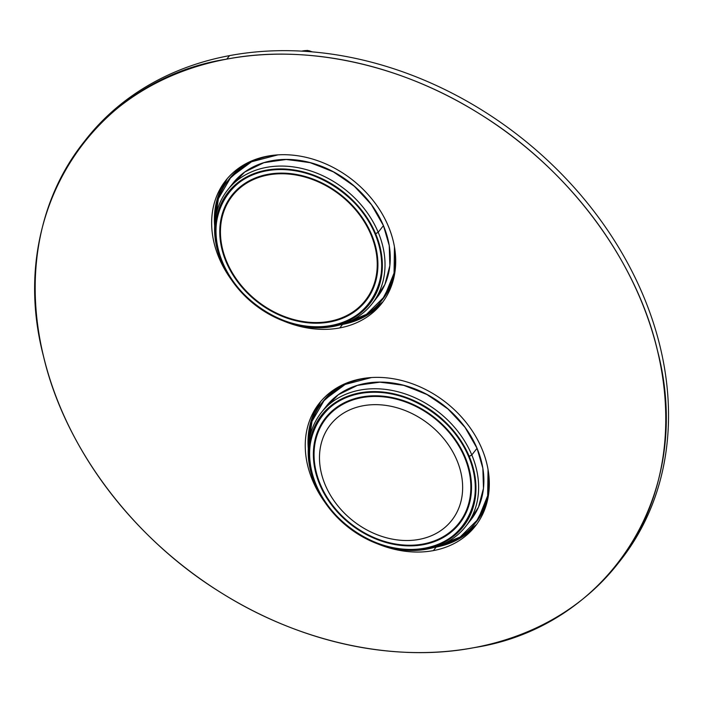 <?xml version="1.0" encoding="UTF-8"?>
<svg xmlns="http://www.w3.org/2000/svg" width="703" height="703" viewBox="0 0 703 703"><rect width="100%" height="100%" fill="white"/><g stroke="black" fill="none" stroke-linecap="round" stroke-linejoin="round"><path stroke-width="1.05" d="M456.915 460.272A77.233 61.433 -141.7 0 0 396.685 407.678A77.233 61.433 -141.7 0 0 330.428 424.761A77.233 61.433 -141.7 0 0 325.217 484.903A77.233 61.433 -141.7 0 0 385.446 537.496A77.233 61.433 -141.7 0 0 451.704 520.413A77.233 61.433 -141.7 0 0 456.915 460.272A77.233 61.433 38.3 0 1 419.146 539.394A77.233 61.433 38.3 0 1 325.217 484.903A77.233 61.433 38.3 0 1 362.985 405.78A77.233 61.433 38.3 0 1 456.915 460.272M316.253 485.088A89.369 71.091 38.3 0 1 359.954 393.539A89.369 71.091 38.3 0 1 468.646 456.59A89.369 71.091 38.3 0 1 424.937 548.138A89.369 71.091 38.3 0 1 316.253 485.088A89.369 71.091 -141.7 0 0 424.937 548.138A89.369 71.091 -141.7 0 0 468.646 456.59A89.369 71.091 -141.7 0 0 359.954 393.539A89.369 71.091 -141.7 0 0 316.253 485.088C296.315 442.96 321.587 393.126 370.402 392.327C410.447 389.55 454.859 420.877 468.646 456.59C488.576 498.717 463.303 548.551 414.498 549.351C374.444 552.127 330.041 520.8 316.253 485.088A89.369 71.091 -141.7 0 0 424.937 548.138A89.369 71.091 -141.7 0 0 468.646 456.59A89.369 71.091 -141.7 0 0 359.954 393.539A89.369 71.091 -141.7 0 0 316.253 485.088M319.698 484.446A85.327 67.875 -141.7 0 0 423.47 544.64A85.327 67.875 -141.7 0 0 465.193 457.231A85.327 67.875 -141.7 0 0 361.421 397.037A85.327 67.875 -141.7 0 0 319.698 484.446A85.327 67.875 38.3 0 1 361.421 397.037A85.327 67.875 38.3 0 1 465.193 457.231A85.327 67.875 38.3 0 1 423.47 544.64A85.327 67.875 38.3 0 1 319.698 484.446A85.327 67.875 -141.7 0 0 423.47 544.64A85.327 67.875 -141.7 0 0 465.193 457.231A85.327 67.875 -141.7 0 0 361.421 397.037A85.327 67.875 -141.7 0 0 319.698 484.446A85.327 67.875 38.3 0 1 361.421 397.037A85.327 67.875 38.3 0 1 465.193 457.231A85.327 67.875 38.3 0 1 423.47 544.64A85.327 67.875 38.3 0 1 319.698 484.446M315.023 484.27A91.944 73.138 38.3 0 1 359.98 390.086A91.944 73.138 38.3 0 1 471.801 454.955L469.542 456.124L471.801 454.955A91.944 73.138 38.3 0 1 459.226 533.419A91.944 73.138 38.3 0 1 375.727 543.129A91.944 73.138 -141.7 0 0 465.606 526.547A91.944 73.138 -141.7 0 0 471.801 454.955A91.944 73.138 -141.7 0 0 400.104 392.344A91.944 73.138 -141.7 0 0 321.218 412.679A91.944 73.138 -141.7 0 0 315.023 484.27L315.023 484.27A91.944 73.138 -141.7 0 0 326.043 503.937A91.944 73.138 38.3 0 1 315.023 484.27L315.023 484.27A91.944 73.138 38.3 0 1 359.98 390.086A91.944 73.138 38.3 0 1 471.801 454.955L477.047 448.303L471.801 454.955A91.944 73.138 38.3 0 1 459.226 533.419A91.944 73.138 38.3 0 1 375.727 543.129A91.944 73.138 -141.7 0 0 465.606 526.547A91.944 73.138 -141.7 0 0 471.801 454.955L469.27 456.467A90.107 71.671 -141.7 0 0 399.005 395.112A90.107 71.671 -141.7 0 0 321.702 415.042A90.107 71.671 -141.7 0 0 315.621 485.202A90.107 71.671 -141.7 0 0 385.885 546.565A90.107 71.671 -141.7 0 0 463.189 526.635A90.107 71.671 -141.7 0 0 469.27 456.467L471.801 454.955L477.047 448.303A91.944 73.138 38.3 0 1 470.852 519.904A91.944 73.138 38.3 0 0 477.047 448.303L464.78 426.932L447.389 408.355L426.203 394.023L402.889 385.033L379.242 382.098L357.098 385.437L338.187 394.796L323.969 409.445L338.38 394.655L357.713 385.253L380.385 382.098L404.445 385.446L427.872 394.91L448.734 409.524L465.474 427.872L477.047 448.303L471.801 454.955A91.944 73.138 -141.7 0 0 400.104 392.344A91.944 73.138 -141.7 0 0 321.218 412.679A91.944 73.138 -141.7 0 0 315.023 484.27A91.944 73.138 -141.7 0 0 326.043 503.937A91.944 73.138 38.3 0 1 315.023 484.27M326.464 406.026A91.944 73.138 38.3 0 1 405.35 385.692A91.944 73.138 38.3 0 1 477.047 448.303L482.856 468.268L483.471 488.339L478.515 507.109L468.101 523.129L478.515 507.109L483.471 488.339L482.856 468.268L477.047 448.303A91.944 73.138 38.3 0 0 405.35 385.692A91.944 73.138 38.3 0 0 326.464 406.026L321.218 412.679L326.464 406.026M308.362 446.862L311.991 421.352L324.593 399.682L345.147 384.453L371.509 377.546A97.462 77.523 -141.7 0 0 322.132 402.608A97.462 77.523 -141.7 0 0 308.362 446.862L311.991 421.352L324.593 399.682L345.147 384.453L371.509 377.546A97.462 77.523 -141.7 0 0 322.132 402.608A97.462 77.523 -141.7 0 0 308.362 446.862M488.049 469.472L487.662 495.756L478.154 519.218L460.114 537.039L435.359 547.013A97.462 77.523 -141.7 0 0 475.175 523.313A97.462 77.523 -141.7 0 0 488.049 469.472L487.662 495.756L478.154 519.218L460.114 537.039L435.359 547.013A97.462 77.523 -141.7 0 0 475.175 523.313A97.462 77.523 -141.7 0 0 488.049 469.472M322.835 401.738L341.623 385.27L322.835 401.738M323.512 400.859A97.462 77.523 38.3 0 1 341.623 385.27A97.462 77.523 38.3 0 0 323.512 400.859L322.132 402.608L323.512 400.859M487.495 500.325A97.462 77.523 38.3 0 1 476.564 521.564L475.175 523.313L476.564 521.564A97.462 77.523 38.3 0 0 487.495 500.325L475.861 522.434L487.495 500.325M469.27 456.467A90.107 71.671 38.3 0 1 425.21 548.779A90.107 71.671 38.3 0 1 315.621 485.202A90.107 71.671 38.3 0 1 359.681 392.898A90.107 71.671 38.3 0 1 469.27 456.467M464.569 457.354A84.588 67.286 -141.7 0 0 398.601 399.752A84.588 67.286 -141.7 0 0 326.034 418.452A84.588 67.286 -141.7 0 0 320.322 484.323A84.588 67.286 -141.7 0 0 386.29 541.925A84.588 67.286 -141.7 0 0 458.866 523.217A84.588 67.286 -141.7 0 0 464.569 457.354A84.588 67.286 38.3 0 1 423.206 544.008A84.588 67.286 38.3 0 1 320.322 484.323A84.588 67.286 38.3 0 1 361.694 397.67A84.588 67.286 38.3 0 1 464.569 457.354M474.165 647.63A340.19 270.611 38.3 0 1 60.423 407.617A340.19 270.611 38.3 0 1 226.779 59.122A340.19 270.611 38.3 0 1 640.521 299.135A340.19 270.611 38.3 0 1 474.165 647.63A340.19 270.611 -141.7 0 0 617.577 564.043A340.19 270.611 -141.7 0 0 590.265 213.624A340.19 270.611 -141.7 0 0 226.779 59.122A340.19 270.611 -141.7 0 0 83.367 142.709A340.19 270.611 -141.7 0 0 110.687 493.128A340.19 270.611 -141.7 0 0 474.165 647.63C397.388 662.569 302.518 644.071 220.944 592.629C133.667 538.876 65.045 448.523 43.533 356.447C5.097 209.775 95.538 79.377 226.779 59.122L229.538 55.625L226.779 59.122C303.564 44.184 398.434 62.672 480 114.114C567.286 167.876 635.907 258.221 657.419 350.296C695.856 496.977 605.415 627.375 474.165 647.63A340.19 270.611 -141.7 0 0 617.577 564.043A340.19 270.611 -141.7 0 0 590.265 213.624A340.19 270.611 -141.7 0 0 226.779 59.122L229.538 55.625A340.19 270.611 38.3 0 1 593.024 210.118A340.19 270.611 38.3 0 1 620.345 560.546A340.19 270.611 38.3 0 0 593.024 210.118A340.19 270.611 38.3 0 0 229.538 55.625A340.19 270.611 -141.7 0 0 84.755 140.96A340.19 270.611 -141.7 0 1 229.538 55.625L226.779 59.122A340.19 270.611 -141.7 0 0 83.367 142.709A340.19 270.611 -141.7 0 0 110.687 493.128A340.19 270.611 -141.7 0 0 474.165 647.63M433.382 550.607A99.299 78.991 -141.7 0 0 481.942 448.883A99.299 78.991 -141.7 0 0 361.175 378.82A99.299 78.991 -141.7 0 0 325.102 502.592A99.299 78.991 38.3 0 1 319.311 403.223A99.299 78.991 38.3 0 1 361.175 378.82A99.299 78.991 38.3 0 1 467.267 423.918A99.299 78.991 38.3 0 1 475.246 526.204A99.299 78.991 38.3 0 1 433.382 550.607L436.141 547.101A99.299 78.991 -141.7 0 0 476.59 524.429A99.299 78.991 38.3 0 1 436.141 547.101L433.382 550.607A99.299 78.991 38.3 0 1 377.256 543.727A99.299 78.991 -141.7 0 0 433.382 550.607A99.299 78.991 -141.7 0 0 481.942 448.883A99.299 78.991 -141.7 0 0 361.175 378.82A99.299 78.991 -141.7 0 0 325.102 502.592A99.299 78.991 38.3 0 1 319.311 403.223A99.299 78.991 38.3 0 1 361.175 378.82A99.299 78.991 38.3 0 1 467.267 423.918A99.299 78.991 38.3 0 1 475.246 526.204A99.299 78.991 38.3 0 1 433.382 550.607L436.141 547.101A99.299 78.991 38.3 0 1 433.654 547.532A99.299 78.991 -141.7 0 0 436.141 547.101A99.299 78.991 -141.7 0 0 476.59 524.429L458.549 539.148L436.141 547.101L433.382 550.607A99.299 78.991 38.3 0 1 377.256 543.727A99.299 78.991 -141.7 0 0 433.382 550.607M339.777 327.923A99.299 78.991 -141.7 0 0 388.337 226.199A99.299 78.991 -141.7 0 0 267.571 156.145A99.299 78.991 -141.7 0 0 231.498 279.917A99.299 78.991 38.3 0 1 225.707 180.539A99.299 78.991 38.3 0 1 267.571 156.145A99.299 78.991 38.3 0 1 373.662 201.243A99.299 78.991 38.3 0 1 381.641 303.529A99.299 78.991 38.3 0 1 339.777 327.923L342.537 324.426A99.299 78.991 -141.7 0 0 382.986 301.754A99.299 78.991 38.3 0 1 342.537 324.426L339.777 327.923A99.299 78.991 38.3 0 1 283.652 321.051A99.299 78.991 -141.7 0 0 339.777 327.923A99.299 78.991 -141.7 0 0 388.337 226.199A99.299 78.991 -141.7 0 0 267.571 156.145A99.299 78.991 -141.7 0 0 231.498 279.917A99.299 78.991 38.3 0 1 225.707 180.539A99.299 78.991 38.3 0 1 267.571 156.145A99.299 78.991 38.3 0 1 373.662 201.243A99.299 78.991 38.3 0 1 381.641 303.529A99.299 78.991 38.3 0 1 339.777 327.923L342.537 324.426A99.299 78.991 38.3 0 1 340.05 324.848A99.299 78.991 -141.7 0 0 342.537 324.426A99.299 78.991 -141.7 0 0 382.986 301.754L364.945 316.473L342.537 324.426L339.777 327.923A99.299 78.991 38.3 0 1 283.652 321.051A99.299 78.991 -141.7 0 0 339.777 327.923M86.126 139.203A340.19 270.611 38.3 0 1 229.538 55.625A340.19 270.611 -141.7 0 1 593.868 211.208A340.19 270.611 -141.7 0 1 618.948 562.286A340.19 270.611 -141.7 0 0 593.868 211.208A340.19 270.611 -141.7 0 0 229.538 55.625A340.19 270.611 38.3 0 0 86.126 139.203L83.367 142.709L86.126 139.203M320.726 401.492A99.299 78.991 -141.7 0 0 308.266 448.628A99.299 78.991 38.3 0 1 320.726 401.492A99.299 78.991 -141.7 0 0 308.266 448.628L310.418 423.18L320.726 401.492M227.113 178.817A99.299 78.991 -141.7 0 0 214.661 225.953A99.299 78.991 38.3 0 1 227.113 178.817A99.299 78.991 -141.7 0 0 214.661 225.953L216.805 200.504L227.113 178.817M433.654 547.532A99.299 78.991 -141.7 0 0 436.141 547.101L433.654 547.532M340.05 324.848A99.299 78.991 -141.7 0 0 342.537 324.426L340.05 324.848M222.64 262.412A89.369 71.091 38.3 0 1 266.349 170.855A89.369 71.091 38.3 0 1 375.042 233.906A89.369 71.091 38.3 0 1 331.333 325.463A89.369 71.091 38.3 0 1 222.64 262.412A89.369 71.091 -141.7 0 0 331.333 325.463A89.369 71.091 -141.7 0 0 375.042 233.906A89.369 71.091 -141.7 0 0 266.349 170.855A89.369 71.091 -141.7 0 0 222.64 262.412C202.71 220.276 227.983 170.451 276.789 169.651C316.842 166.875 361.245 198.193 375.042 233.906C394.972 276.042 369.699 325.876 320.893 326.667C280.84 329.452 236.436 298.125 222.64 262.412A89.369 71.091 -141.7 0 0 331.333 325.463A89.369 71.091 -141.7 0 0 375.042 233.906A89.369 71.091 -141.7 0 0 266.349 170.855A89.369 71.091 -141.7 0 0 222.64 262.412M226.094 261.762A85.327 67.875 -141.7 0 0 329.865 321.965A85.327 67.875 -141.7 0 0 371.588 234.556A85.327 67.875 -141.7 0 0 267.817 174.362A85.327 67.875 -141.7 0 0 226.094 261.762A85.327 67.875 38.3 0 1 267.817 174.362A85.327 67.875 38.3 0 1 371.588 234.556A85.327 67.875 38.3 0 1 329.865 321.965A85.327 67.875 38.3 0 1 226.094 261.762A85.327 67.875 -141.7 0 0 329.865 321.965A85.327 67.875 -141.7 0 0 371.588 234.556A85.327 67.875 -141.7 0 0 267.817 174.362A85.327 67.875 -141.7 0 0 226.094 261.762A85.327 67.875 38.3 0 1 267.817 174.362A85.327 67.875 38.3 0 1 371.588 234.556A85.327 67.875 38.3 0 1 329.865 321.965A85.327 67.875 38.3 0 1 226.094 261.762M221.419 261.595A91.944 73.138 38.3 0 1 266.375 167.411A91.944 73.138 38.3 0 1 378.196 232.271L375.938 233.44L378.196 232.271A91.944 73.138 38.3 0 1 365.622 310.735A91.944 73.138 38.3 0 1 282.123 320.445A91.944 73.138 -141.7 0 0 372.001 303.872A91.944 73.138 -141.7 0 0 378.196 232.271A91.944 73.138 -141.7 0 0 306.499 169.66A91.944 73.138 -141.7 0 0 227.614 189.995A91.944 73.138 -141.7 0 0 221.419 261.595L221.419 261.595A91.944 73.138 -141.7 0 0 232.438 281.262A91.944 73.138 38.3 0 1 221.419 261.595L221.419 261.595A91.944 73.138 38.3 0 1 266.375 167.411A91.944 73.138 38.3 0 1 378.196 232.271L383.443 225.628L378.196 232.271A91.944 73.138 38.3 0 1 365.622 310.735A91.944 73.138 38.3 0 1 282.123 320.445A91.944 73.138 -141.7 0 0 372.001 303.872A91.944 73.138 -141.7 0 0 378.196 232.271L375.666 233.791A90.107 71.671 -141.7 0 0 305.401 172.437A90.107 71.671 -141.7 0 0 228.097 192.358A90.107 71.671 -141.7 0 0 222.016 262.527A90.107 71.671 -141.7 0 0 292.281 323.881A90.107 71.671 -141.7 0 0 369.585 303.96A90.107 71.671 -141.7 0 0 375.666 233.791L378.196 232.271L383.443 225.628A91.944 73.138 38.3 0 1 377.239 297.22A91.944 73.138 38.3 0 0 383.443 225.628L371.175 204.257L353.776 185.68L332.598 171.339L309.285 162.358L285.638 159.423L263.493 162.762L244.582 172.121L230.356 186.77L244.776 171.98L264.108 162.578L286.78 159.414L310.84 162.771L334.259 172.235L355.12 186.84L371.869 205.188L383.443 225.628L378.196 232.271A91.944 73.138 -141.7 0 0 306.499 169.66A91.944 73.138 -141.7 0 0 227.614 189.995A91.944 73.138 -141.7 0 0 221.419 261.595A91.944 73.138 -141.7 0 0 232.438 281.262A91.944 73.138 38.3 0 1 221.419 261.595M232.86 183.351A91.944 73.138 38.3 0 1 311.745 163.017A91.944 73.138 38.3 0 1 383.443 225.628L389.251 245.584L389.866 265.664L384.91 284.425L374.497 300.453L384.91 284.425L389.866 265.664L389.251 245.584L383.443 225.628A91.944 73.138 38.3 0 0 311.745 163.017A91.944 73.138 38.3 0 0 232.86 183.351L227.614 189.995L232.86 183.351M214.758 224.178L218.387 198.677L230.988 177.007L251.542 161.778L277.896 154.871A97.462 77.523 -141.7 0 0 228.528 179.933A97.462 77.523 -141.7 0 0 214.758 224.178L218.387 198.677L230.988 177.007L251.542 161.778L277.896 154.871A97.462 77.523 -141.7 0 0 228.528 179.933A97.462 77.523 -141.7 0 0 214.758 224.178M394.445 246.788L394.058 273.08L384.541 296.534L366.509 314.355L341.755 324.338A97.462 77.523 -141.7 0 0 381.571 300.638A97.462 77.523 -141.7 0 0 394.445 246.788L394.058 273.08L384.541 296.534L366.509 314.355L341.755 324.338A97.462 77.523 -141.7 0 0 381.571 300.638A97.462 77.523 -141.7 0 0 394.445 246.788M229.231 179.063L248.018 162.595L229.231 179.063M229.907 178.184A97.462 77.523 38.3 0 1 248.018 162.595A97.462 77.523 38.3 0 0 229.907 178.184L228.528 179.933L229.907 178.184M393.891 277.65A97.462 77.523 38.3 0 1 382.95 298.889L381.571 300.638L382.95 298.889A97.462 77.523 38.3 0 0 393.891 277.65L382.256 299.759L393.891 277.65M375.666 233.791A90.107 71.671 38.3 0 1 331.605 326.095A90.107 71.671 38.3 0 1 222.016 262.527A90.107 71.671 38.3 0 1 266.077 170.223A90.107 71.671 38.3 0 1 375.666 233.791M370.964 234.67A84.588 67.286 -141.7 0 0 304.997 177.068A84.588 67.286 -141.7 0 0 232.429 195.777A84.588 67.286 -141.7 0 0 226.718 261.648A84.588 67.286 -141.7 0 0 292.685 319.25A84.588 67.286 -141.7 0 0 365.252 300.541A84.588 67.286 -141.7 0 0 370.964 234.67A84.588 67.286 38.3 0 1 329.593 321.324A84.588 67.286 38.3 0 1 226.718 261.648A84.588 67.286 38.3 0 1 268.089 174.994A84.588 67.286 38.3 0 1 370.964 234.67M311.183 51.794A16.828 5.817 -22.8 0 0 301.64 51.143A16.828 5.817 157.2 0 1 311.183 51.794A16.828 5.817 -22.8 0 0 301.64 51.143A16.828 5.817 157.2 0 1 311.183 51.794M465.606 526.547L470.852 519.904L465.606 526.547M617.577 564.043L620.345 560.546L617.577 564.043M372.001 303.872L377.239 297.22L372.001 303.872M301.438 51.126L307.431 50.423L312.598 51.917L307.431 50.423L301.438 51.126"/></g></svg>
